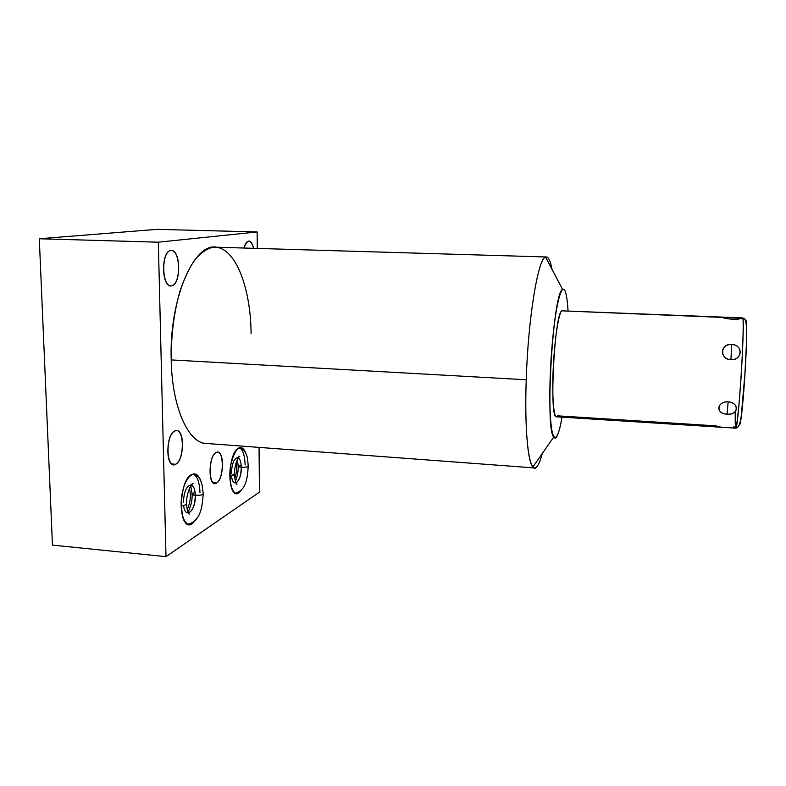 <?xml version="1.0" encoding="UTF-8"?>
<svg xmlns="http://www.w3.org/2000/svg" width="786" height="786" viewBox="0 0 786 786"><rect width="100%" height="100%" fill="white"/><g stroke="black" fill="none" stroke-linecap="round" stroke-linejoin="round"><path stroke-width="1.18" d="M568.042 310.814C567.119 295.32 565.321 288.177 562.648 289.386C565.301 288.118 567.119 295.251 568.042 310.814C567.119 295.251 565.301 288.118 562.609 289.405C553.069 291.056 544.757 429.097 553.717 437.085C554.68 438.559 555.722 438.342 556.852 436.427C558.61 433.283 560.33 426.857 562.01 417.15C556.626 449.602 549.846 442.891 549.817 397.028C549.895 371.503 551.978 340.426 555.132 317.839C557.549 301.824 560.212 291.891 562.609 289.405C557.932 292.068 551.792 333.185 550.239 375.482C548.618 417.838 552.057 445.318 556.852 436.427C558.61 433.283 560.33 426.857 562.01 417.15M557.657 415.843L716.282 425.874L557.657 415.843C554.238 421.65 551.919 401.597 553.069 371.984C554.169 342.421 558.414 313.349 561.774 310.834L723.317 317.446C722.668 319.106 741.876 319.892 740.834 318.163L744.755 318.89L746.248 321.936C747.221 324.589 746.533 350.89 744.676 378.665C742.839 406.48 740.412 427.329 739.459 424.705C740.412 427.329 742.839 406.48 744.676 378.665C746.533 350.89 747.221 324.589 746.248 321.936L744.755 318.89L742.78 318.242C745.167 321.808 738.29 430.168 735.824 428.164C738.29 430.168 745.167 321.808 742.78 318.242L740.834 318.163C741.277 317.652 724.161 317.102 723.405 317.318M39.3 238.757L52.465 545.12L165.984 556.645L158.32 242.186L39.3 238.757L52.465 545.12L165.984 556.645L259.449 492.154L165.984 556.645L158.32 242.186L257.14 231.949L257.287 248.425L257.14 231.949L156.945 229.355L39.3 238.757L158.32 242.186L165.984 556.645L52.465 545.12L39.3 238.757L156.945 229.355L257.14 231.949L158.32 242.186L39.3 238.757L156.945 229.355L257.14 231.949L257.287 248.425M259.056 447.391L259.449 492.154L259.056 447.391L259.449 492.154L165.984 556.645M534.116 467.916C535.364 468.309 536.651 467.385 537.978 465.135C536.199 468.151 534.5 468.78 532.898 467.022C527.72 461.971 524.596 426.012 526.227 379.766C528.123 318.094 538.155 258.113 545.533 257.101L562.609 289.405L545.592 257.081C548.196 256.216 550.338 260.264 551.998 269.225C550.632 261.826 548.913 257.749 546.86 256.993L545.533 257.101C538.155 258.113 528.123 318.094 526.227 379.766L171.191 359.909L526.227 379.766C524.449 429.844 528.28 467.002 534.116 467.916L204.851 443.343C187.618 441.585 172.006 406.293 171.191 359.909C171.083 335.347 173.971 312.533 179.876 291.478C184.189 278.696 189.171 268.134 194.82 259.793C200.695 252.935 206.698 248.759 212.819 247.246C234.483 244.878 250.783 286.31 251.088 333.765M171.643 285.829C161.611 288.727 160.688 250.881 170.847 250.538C180.721 248.631 181.458 284.797 171.643 285.829L170.09 285.77L171.643 285.829C180.967 284.915 181.045 250.862 171.662 250.538L170.847 250.538C161.376 250.705 161.14 285.731 170.572 285.868L171.643 285.829C161.72 288.02 160.825 251.549 170.847 250.538C180.613 249.3 181.33 284.159 171.643 285.829L170.09 285.77M244.024 248.032C245.163 243.758 246.696 241.44 248.612 241.076C250.813 241.037 252.493 243.454 253.632 248.317C252.601 243.886 251.098 241.469 249.113 241.076L248.612 241.076C246.696 241.44 245.163 243.758 244.024 248.032C247.413 238.806 250.616 238.895 253.632 248.317M175.642 464.271C165.974 470.333 165.109 434.629 174.895 430.944C184.415 425.855 185.123 460.046 175.642 464.271L171.761 463.966L175.642 464.271C183.934 460.704 185.064 431.101 176.919 430.63L174.895 430.944C166.514 433.872 165.158 464.349 173.392 464.693L175.642 464.271C166.072 469.625 165.237 435.228 174.895 430.944C184.317 426.523 184.995 459.486 175.642 464.271L171.761 463.966M216.563 483.026C208.378 488.882 207.809 456.293 216.081 452.54C224.148 447.499 224.59 478.831 216.563 483.026L213.124 482.732L216.563 483.026C223.529 479.499 224.688 452.53 217.869 452.186L216.081 452.54C209.037 455.526 207.71 483.243 214.588 483.469L216.563 483.026C208.467 488.224 207.917 456.833 216.081 452.54C224.049 448.118 224.482 478.32 216.563 483.026L213.124 482.732M197.404 517.542L192.57 523.505C178.668 534.205 177.469 481.297 191.597 474.606C195.685 472.661 198.829 475.019 201.029 481.68C199.575 477.053 197.522 474.469 194.869 473.929L191.597 474.606C179.837 479.774 177.361 523.977 188.797 524.449L192.57 523.505L191.106 523.368L192.57 523.505L197.404 517.542L192.57 523.505C184.671 529.233 178.402 510.871 182.381 492.38C186.125 473.771 197.148 468.073 201.029 481.68M242.786 488.224L239.101 492.743C227.626 501.674 226.928 453.512 238.561 448.108C241.567 446.635 243.974 448.393 245.792 453.375C244.574 449.897 242.972 447.971 240.997 447.598L238.561 448.108C228.697 452.343 226.682 493.235 236.301 493.461L239.101 492.743L237.765 492.625L239.101 492.743L242.786 488.224L239.101 492.743C232.774 497.341 227.744 481.376 230.691 464.988C235.309 447.322 240.349 443.451 245.792 453.375M551.998 269.225C550.318 260.195 548.166 256.157 545.533 257.101C538.155 258.113 528.123 318.094 526.227 379.766C523.987 441.811 530.393 479.951 537.978 465.135C539.451 462.62 540.906 458.719 542.35 453.434C540.906 458.719 539.451 462.62 537.978 465.135C539.451 462.62 540.906 458.719 542.35 453.434M526.227 379.766L171.191 359.909C169.128 298.798 194.191 241.99 216.71 247.226L546.86 256.993M556.852 436.427L556.409 437.104M187.196 509.348C190.438 502.529 191.185 495.514 189.426 488.293C191.185 495.514 190.438 502.529 187.196 509.348C190.438 502.529 191.185 495.514 189.426 488.293M234.798 478.291C236.674 473.025 237.166 467.65 236.262 462.178C237.166 467.65 236.674 473.025 234.798 478.291C236.674 473.025 237.166 467.65 236.262 462.178M745.953 321.621L746.248 321.936C746.169 319.774 745.01 318.546 742.78 318.242C744.028 321.228 742.279 365.362 739.508 398.6C736.394 432.261 734.959 436.623 735.224 411.677M556.616 416.806L556.223 416.776C549.06 418.064 554.464 313.899 561.774 310.834L724.515 317.2M731.678 344.573C719.986 343.747 719.17 358.878 730.931 359.693C742.799 360.057 743.477 344.828 731.678 344.573C720.231 343.148 719.367 359.516 730.931 359.693L731.678 344.573L730.931 359.693C742.544 360.666 743.281 344.209 731.678 344.573C719.986 343.747 719.17 358.878 730.931 359.693C742.799 360.057 743.477 344.828 731.678 344.573L730.931 359.693M727.06 414.094C738.663 415.263 739.872 402.943 728.131 401.833C716.41 401.577 715.466 413.849 727.06 414.094L728.131 401.833C716.675 401.076 715.643 414.35 727.06 414.094C738.398 415.745 739.695 402.412 728.131 401.833L727.06 414.094C738.663 415.263 739.872 402.943 728.131 401.833C716.41 401.577 715.466 413.849 727.06 414.094L728.131 401.833M740.648 318.016L723.454 317.298M738.604 318.92C733.613 320.049 722.786 318.232 723.317 317.446L561.774 310.834L723.317 317.446C723.297 318.723 737.258 320.099 740.284 318.536L742.78 318.242M733.485 426.955L735.391 427.073L733.485 426.955M726.667 317.259L724.663 317.2M238.187 457.766C240.103 458.975 241.135 462.158 241.282 467.336C244.859 467.483 247.177 467.12 248.229 466.255L248.229 466.255C247.177 467.12 244.859 467.483 241.282 467.336C241.007 475.707 239.219 480.924 235.928 482.968C239.219 480.924 241.007 475.707 241.282 467.336C241.135 462.158 240.103 458.975 238.187 457.766C240.103 458.975 241.135 462.158 241.282 467.336C239.003 467.11 237.971 466.688 238.187 466.078C237.971 466.688 239.003 467.11 241.282 467.336C241.744 481.356 232.666 489.54 231.536 475.717M229.807 475.874L234.552 474.263L229.807 475.874C233.137 475.628 234.719 475.098 234.552 474.263M245.124 464.998C244.859 455.615 242.982 449.847 239.494 447.706C242.982 449.847 244.859 455.615 245.124 464.998M231.408 473.349C231.87 463.701 233.943 458.454 237.647 457.59M191.293 484.972C193.749 485.984 195.095 489.432 195.341 495.318C199.33 495.494 201.953 495.042 203.21 493.972L203.201 493.48L203.21 493.972C201.953 495.042 199.33 495.494 195.341 495.318C194.967 505.202 192.639 511.087 188.365 512.963C192.639 511.087 194.967 505.202 195.341 495.318C195.095 489.432 193.749 485.984 191.293 484.972C193.749 485.984 195.095 489.432 195.341 495.318C192.914 495.062 191.843 494.571 192.118 493.854C191.843 494.571 192.914 495.062 195.341 495.318C195.999 510.507 185.152 520.244 183.58 505.408M181.124 505.673C184.111 505.467 185.948 504.966 186.646 504.16L186.636 503.62L186.646 504.16C185.948 504.966 184.111 505.467 181.124 505.673C185.024 505.349 186.862 504.671 186.636 503.62M199.978 492.498C199.605 482.378 197.335 476.208 193.179 473.978C197.335 476.208 199.605 482.378 199.978 492.498M183.384 502.608C183.914 491.751 186.469 485.856 191.037 484.913M158.32 242.186L257.14 231.949M171.191 359.909C172.026 408.887 189.328 444.856 207.514 443.55M545.533 257.101L562.609 289.405L545.592 257.081M192.57 523.505L191.106 523.368M239.101 492.743L237.765 492.625M716.282 425.874C717.53 426.847 721.745 427.427 728.917 427.613M248.229 465.872C248.671 468.692 231.045 466.697 241.174 465.086M203.201 493.48C203.967 496.801 184.396 494.826 195.164 492.675M553.717 437.085L532.898 467.022M171.073 250.518L171.662 250.538M194.869 473.929L194.171 473.87M742.623 317.927L744.755 318.89C748.125 324.765 746.16 346.675 744.961 373.33L741.336 415.362C739.822 425.491 738.575 427.446 735.824 428.164L556.223 416.776M739.42 317.809L742.485 317.937M239.759 447.637C243.012 448.993 245.153 451.213 246.205 454.298C247.118 455.615 247.796 459.604 248.229 466.255C247.403 478.31 246.313 489.727 235.554 493.235M238.335 457.55L239.818 456.253C238.453 455.202 233.923 466.295 234.552 474.675C234.837 480.158 235.633 483.4 236.93 484.392L236.085 483.292M238.187 466.452C238.364 471.158 237.421 476.11 235.368 481.287M238.187 466.078L237.343 459.338M193.425 473.929C201.314 477.505 202.002 482.172 203.21 493.972C202.218 508.12 200.292 521.049 187.992 524.223M191.332 484.913L193.061 483.626C191.185 482.545 185.771 495.337 186.646 504.16C186.852 509.279 187.766 512.619 189.387 514.201L188.434 513.101M192.128 494.335C192.315 500.584 190.929 506.498 187.972 512.099M192.118 493.854L190.743 485.768"/></g></svg>
